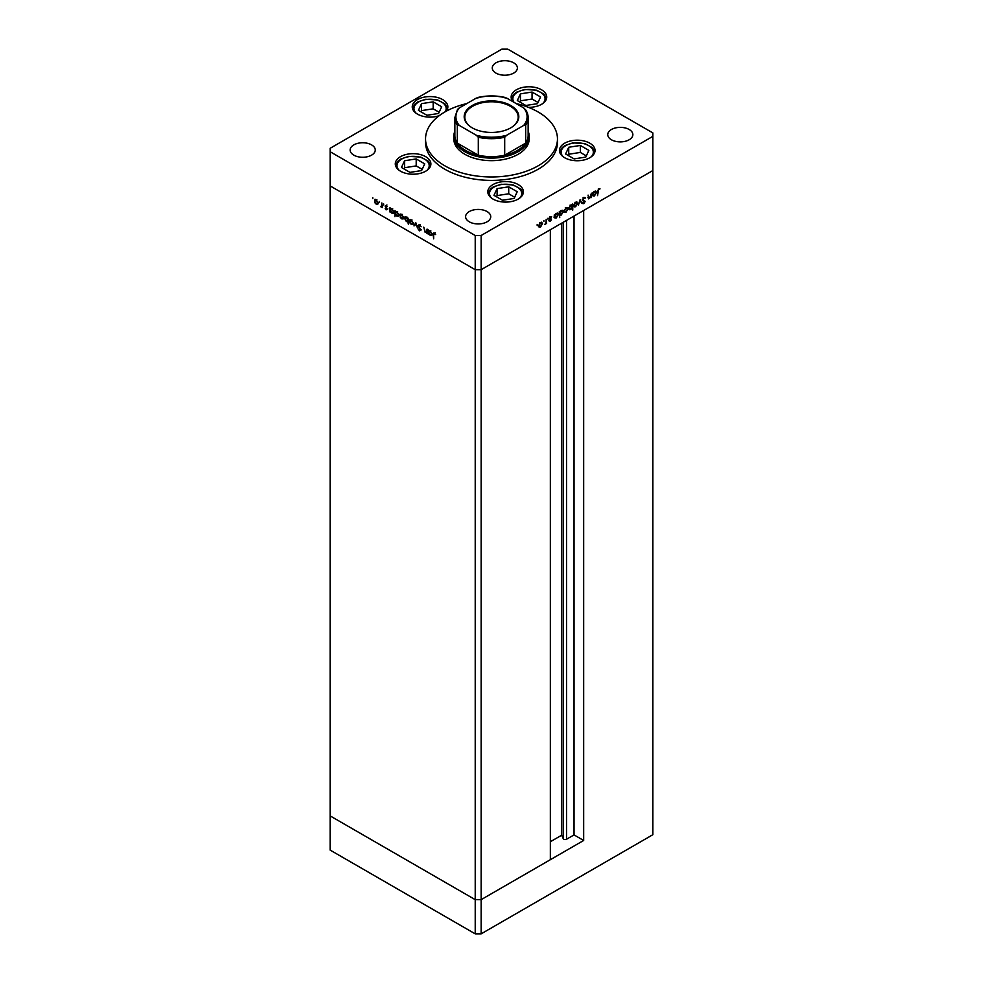 <?xml version="1.0" encoding="UTF-8"?>
<svg xmlns="http://www.w3.org/2000/svg" width="983" height="983" viewBox="0 0 983 983"><rect width="100%" height="100%" fill="white"/><g stroke="black" fill="none" stroke-linecap="round" stroke-linejoin="round"><path stroke-width="1.47" d="M583.669 840.465L481.142 899.654L475.219 899.654L330.128 815.89L330.128 185.91L475.219 269.686L330.128 185.91L330.128 151.726L475.219 235.49L481.142 235.49L481.142 269.686L475.219 269.686L481.142 269.686L481.142 899.654L550.345 859.695L550.345 229.727L481.142 269.686L652.872 170.526L583.669 210.485L583.669 840.465L574.035 834.911L566.54 839.236A1.954 1.13 180 0 1 563.775 839.236A1.954 1.13 180 0 1 563.271 838.732L561.637 835.231L550.345 841.743M481.142 235.49L652.872 136.342L652.872 834.702L481.142 933.85L475.219 933.85L330.128 850.086L330.128 815.89L475.219 899.654L475.219 933.85M475.219 235.49L475.219 899.654L481.142 899.654L481.142 933.85M561.637 835.231L561.637 223.202M574.035 834.911L574.035 216.039M453.814 136.342L453.814 138.898A37.686 21.761 0 0 0 464.848 154.282A37.686 21.761 0 0 0 505.926 159A37.686 21.761 0 0 0 529.186 138.898L529.186 136.342A37.686 21.761 180 0 1 505.926 156.444A37.686 21.761 180 0 1 464.848 151.726A37.686 21.761 180 0 1 453.814 136.342A37.686 21.761 180 0 1 454.859 131.243M466.778 103.596A65.959 38.079 0 0 0 425.541 138.898A65.959 38.079 0 0 0 444.869 165.832A65.959 38.079 0 0 0 516.739 174.077A65.959 38.079 0 0 0 557.459 138.898A65.959 38.079 0 0 0 538.131 111.976A65.959 38.079 0 0 0 516.222 103.596M425.541 138.898L425.541 142.326A65.959 38.079 0 0 0 444.869 169.248A65.959 38.079 0 0 0 516.739 177.505A65.959 38.079 0 0 0 557.459 142.326L557.459 138.898M589.825 143.199A17.792 10.272 0 0 0 570.435 140.974A17.792 10.272 0 0 0 559.438 150.46A17.792 10.272 0 0 0 564.66 157.722A17.792 10.272 0 0 0 584.049 159.959A17.792 10.272 0 0 0 595.034 150.46A17.792 10.272 0 0 0 589.825 143.199M518.188 184.558A17.792 10.272 0 0 0 498.786 182.334A17.792 10.272 0 0 0 487.801 191.82A17.792 10.272 0 0 0 493.024 199.082A17.792 10.272 0 0 0 512.413 201.318A17.792 10.272 0 0 0 523.398 191.82A17.792 10.272 0 0 0 518.188 184.558M425.676 156.678A17.792 10.272 0 0 0 406.286 154.442A17.792 10.272 0 0 0 395.289 163.94A17.792 10.272 0 0 0 400.511 171.202A17.792 10.272 0 0 0 419.901 173.438A17.792 10.272 0 0 0 430.886 163.94A17.792 10.272 0 0 0 425.676 156.678M446.122 111.263A17.792 10.272 0 0 0 447.855 106.852A17.792 10.272 0 0 0 442.645 99.578A17.792 10.272 0 0 0 423.243 97.354A17.792 10.272 0 0 0 412.258 106.852A17.792 10.272 0 0 0 417.468 114.114A17.792 10.272 0 0 0 439.303 115.625M528.35 107.319A17.792 10.272 0 0 0 546.745 97.047A17.792 10.272 0 0 0 541.535 89.785A17.792 10.272 0 0 0 522.133 87.561A17.792 10.272 0 0 0 511.148 97.047A17.792 10.272 0 0 0 513.224 101.863M353.806 155.142A12.558 7.25 180 0 1 350.132 150.018A12.558 7.25 180 0 1 357.886 143.309A12.558 7.25 180 0 1 371.574 144.882A12.558 7.25 180 0 1 375.26 150.018A12.558 7.25 180 0 1 367.507 156.715A12.558 7.25 180 0 1 353.806 155.142M611.426 139.758A12.558 7.25 180 0 1 607.74 134.622A12.558 7.25 180 0 1 615.493 127.925A12.558 7.25 180 0 1 629.194 129.498A12.558 7.25 180 0 1 632.868 134.622A12.558 7.25 180 0 1 625.114 141.331A12.558 7.25 180 0 1 611.426 139.758M487.064 211.554A12.558 7.25 0 0 0 473.364 209.981A12.558 7.25 0 0 0 465.61 216.69A12.558 7.25 0 0 0 469.296 221.814A12.558 7.25 0 0 0 482.985 223.387A12.558 7.25 0 0 0 490.738 216.69A12.558 7.25 0 0 0 487.064 211.554M513.704 62.826A12.558 7.25 0 0 0 500.015 61.253A12.558 7.25 0 0 0 492.262 67.95A12.558 7.25 0 0 0 495.936 73.086A12.558 7.25 0 0 0 509.636 74.659A12.558 7.25 0 0 0 517.39 67.95A12.558 7.25 0 0 0 513.704 62.826M652.872 136.342L652.872 132.914L507.781 49.15L501.858 49.15L330.128 148.298L330.128 151.726M427.077 232.111L425.172 232.418L423.759 227.147L425.258 231.927L426.536 231.509L427.077 229.064L427.077 233.438L426.401 232.553M425.258 231.927L427.077 231.202M418.795 225.046L419.52 224.554L421.105 226.766L419.52 225.168L418.512 225.599L420.761 230.169L419.495 230.821L418.107 229.014L420.306 229.924L418.045 225.316L419.52 224.554M419.987 224.898L418.512 225.599M420.761 230.169L419.495 230.821L420.859 229.887M419.544 230.243L420.699 229.69M415.723 222.514L417.517 227.921L415.748 223.719L413.99 225.881L415.723 222.514M412.737 224.517L411.299 224.407L409.862 222.858L409.936 219.713L411.299 219.885L413.265 223.264L412.651 224.566M403.104 218.951L401.666 218.84L400.228 217.292L400.302 214.159L401.666 214.319L403.632 217.71L403.03 219.012M390.743 209.256L390.743 208.531L392.02 208.752L393.999 212.168L393.433 213.409L392.008 213.274L390.472 211.505L390.005 212.045L390.005 207.671L390.632 208.58M372.766 197.632L372.766 198.64L372.766 197.632M377.595 204.231L376.157 204.12L374.72 202.572L374.793 199.426L376.157 199.586L378.111 202.977L377.509 204.28M379.475 201.515L379.475 202.51L379.475 201.515M381.834 202.953L382.301 207.585L380.507 206.479L381.748 205.877L381.834 202.953M382.301 206.405L380.913 206.86L381.244 206.049M380.999 206.381L382.301 205.558M383.665 203.923L383.665 204.919L383.665 203.923M387.081 209.281L386.122 209.871L385.164 208.691L386.614 209.035L385.09 206.012L386.196 205.398L387.29 206.614L385.557 206.258L387.081 209.281L386.122 209.871L386.626 209.268M386.122 209.342L387.019 208.801M386.012 206.369L385.827 205.582L385.09 206.012L386.196 205.398M386.626 205.717L385.557 206.258M395.67 212.095L395.67 211.37L396.935 211.591L398.914 215.007L398.348 216.248L396.923 216.113L395.387 214.294L394.92 216.641L394.92 210.509L395.547 211.419M408.412 221.335L406.397 221.58L404.418 218.165L404.984 216.924L406.421 217.059L407.945 218.828L408.412 218.287L408.412 224.431L407.773 221.716M428.907 230.538L430.149 230.772L432.127 234.187L431.562 235.428L430.136 235.281L428.6 233.512L428.146 234.052L428.146 229.678L428.76 230.6M434.83 233.475L433.65 234.863L433.65 238.844L433.196 234.544L434.4 233.143L435.653 234.556L434.375 233.745L433.65 234.863M433.552 233.02L434.4 233.143M588.842 198.271L588.092 195.113L588.62 197.866L589.591 198.161L591.422 193.196L591.422 197.558L590.955 197.042L588.522 198.861M588.092 197.558L589.591 198.161M582.378 199.868L583.865 197.399L585.438 197.792L583.865 198.013L582.845 199.61L585.106 201.576L583.828 203.702L582.452 203.493L584.639 201.871L582.624 200.606M583.865 197.399L585.438 197.792L584.344 197.816M584.996 198.357L583.398 197.743M582.391 199.721L584.59 200.704M583.275 203.162L583.828 203.702L582.452 203.493M582.87 202.879L583.877 203.063M584.639 201.871L582.858 200.667M580.056 199.746L581.85 203.088L580.093 200.925L578.323 205.115L580.056 199.746M577.599 203.346L575.633 206.749L574.195 206.86L573.679 205.607L575.633 202.228L577.009 202.056L577.021 203.014M567.965 208.9L565.999 212.316L564.561 212.426L564.045 211.173L565.999 207.782L567.375 207.622L567.388 208.568M554.351 217.624L554.351 214.589L554.817 215.08L556.353 213.36L557.754 213.213L558.332 214.491L556.341 217.894L555.039 218.066M537.173 224.431L537.173 225.426L537.173 224.431M542.518 223.596L540.564 226.999L539.126 227.11L538.598 225.857L540.564 222.477L541.928 222.305L541.94 223.264M543.882 220.561L543.882 221.556L543.882 220.561M546.179 219.307L546.634 223.411L544.852 224.382L546.093 222.33L546.179 219.307M547.998 218.177L547.998 219.172L547.998 218.177M551.426 219.578L550.468 221.286L549.497 221.224L550.959 219.873L549.436 218.619L550.541 216.715L551.623 216.678L549.89 218.324L551.254 219.012L550.664 219.442M549.178 220.315L550.468 221.286L549.497 221.224M549.816 220.659L550.468 220.745M550.824 219.553L549.608 219.197M550.541 216.715L551.414 216.555M551.316 217.268L550.161 216.997M549.448 218.337L550.971 218.853M559.266 214.749L559.732 217.624L559.266 211.75L559.732 212.242L561.268 210.522L562.681 210.374L563.247 211.652L561.256 215.056L559.966 215.191M571.836 204.783L572.745 203.972L572.745 210.104L572.278 207.818L570.742 209.576L569.341 209.723L568.764 208.445L570.754 205.042L572.069 204.882M592.479 195.605L592.479 192.582L592.946 193.061L594.494 191.341L595.895 191.194L596.46 192.471L594.482 195.875L593.167 196.047M598.708 189.436L597.529 195.642L597.529 191.599L598.733 188.81L599.986 188.785L598.266 189.178M539.814 226.569L538.377 226.68M541.522 222.183L541.78 223.006M541.314 223.436L539.827 222.588M538.328 225.156L539.827 226.041M538.647 225.34L540.564 226.459L542.051 223.854L540.564 223.006L539.065 225.586L540.564 226.459M540.134 222.76L542.051 223.854M549.73 220.856L548.76 220.794M550.087 219.123L550.713 219.479M550.283 219.406L548.87 218.767M550.578 216.838L549.829 216.813L550.578 216.838M557.336 213.078L557.582 213.925M555.604 217.464L554.068 217.464M557.128 214.331L555.604 213.471M554.068 216.076L555.592 216.924M554.351 216.235L556.341 217.354L557.865 214.749L556.341 213.901L554.817 216.506L556.341 217.354M555.923 213.655L557.865 214.749M562.251 210.239L562.509 211.087M560.519 214.626L558.983 214.589M562.043 211.492L560.519 210.632M558.983 213.237L560.519 214.085M559.266 213.397L561.256 214.515L562.78 211.91L561.256 211.062L559.732 213.667L561.256 214.515M560.838 210.817L562.78 211.91M565.262 211.886L563.824 211.996M566.97 207.499L567.216 208.322M566.761 208.74L565.262 207.892M563.775 210.473L565.262 211.345M564.095 210.657L566.011 211.775L567.498 209.17L566.011 208.322L564.512 210.89L566.011 211.775M565.581 208.077L567.498 209.17M572.008 204.882L572.008 205.57M569.87 209.219L569.01 209.428M568.481 207.757L570.005 208.605M571.541 206L570.017 205.152M572.278 206.43L570.754 205.582L569.231 208.175L570.754 209.035L572.278 206.43L570.337 205.336M568.801 207.941L570.754 209.035M574.895 206.319L573.458 206.43M576.603 201.933L576.849 202.756M576.394 203.186L574.895 202.338M573.408 204.906L574.895 205.779M573.728 205.091L575.633 206.209L577.132 203.604L575.633 202.756L574.146 205.336L575.633 206.209M575.215 202.51L577.132 203.604M579.884 200.274L581.85 203.088M584.258 197.927L583.116 197.583M582.292 199.66L583.226 200.077L582.292 199.66M584.074 200.409L585.106 201.576M584.369 201.146L583.595 200.888M583.091 203.284L581.703 203.063M587.871 197.436L588.854 197.73M595.477 191.071L595.723 191.906M593.732 195.445L592.208 195.445M595.256 192.312L593.732 191.464M592.208 194.056L593.732 194.917M592.479 194.216L594.469 195.334L596.005 192.742L594.469 191.882L592.946 194.487L594.469 195.334M594.051 191.636L596.005 192.742M599.114 188.65L599.716 189.4M598.966 188.969L598.315 188.908M378.332 203.8L376.894 203.69M374.941 200.127L375.199 199.303M376.894 199.709L375.408 200.544M376.894 203.149L378.394 202.277M374.658 200.974L376.157 203.579L377.656 202.707L376.157 200.127L374.658 200.974L376.587 199.881M378.074 202.461L376.157 203.579M382.571 206.246L381.65 206.442M381.736 205.951L382.498 205.447L381.736 205.951M385.827 205.582L386.946 204.968M387.83 208.851L386.872 209.453M393.753 213.114L392.905 212.93M392.745 208.851L391.209 209.686M392.745 212.303L394.269 211.468M390.472 210.116L391.996 212.733L393.532 211.898L392.008 209.281L390.472 210.116L392.426 209.035M393.95 211.652L391.996 212.733M398.668 215.953L397.82 215.768M397.66 211.689L396.124 212.525M397.66 215.142L399.184 214.306M395.387 212.955L396.911 215.572L398.447 214.736L396.923 212.119L395.387 212.955L397.341 211.873M398.865 214.491L396.911 215.572M403.853 218.533L402.403 218.423M400.45 214.859L400.708 214.036M402.403 214.429L400.917 215.277M402.403 217.882L403.902 217.01M400.167 215.707L401.666 218.312L403.165 217.427L401.666 214.859L400.167 215.707L402.096 214.613M403.583 217.194L401.666 218.312M408.682 221.175L407.146 221.15M405.168 217.612L405.414 216.788M407.146 220.622L408.682 219.787M407.159 217.169L405.635 218.005M406.409 221.052L407.945 220.217L406.421 217.599L404.885 218.435L406.409 221.052L408.412 219.946M406.839 217.354L404.885 218.435M413.487 224.087L412.037 223.977M410.083 220.413L410.341 219.59M412.037 219.995L410.55 220.843M412.037 223.448L413.536 222.563M409.8 221.273L411.299 223.866L412.799 222.994L411.299 220.425L409.8 221.273L411.73 220.18M413.216 222.748L411.299 223.866M414.826 225.512L413.99 225.881M414.728 225.463L415.956 223.067M420.269 224.738L419.25 225.168M421.51 229.739L420.233 230.403M420.282 229.813L421.043 229.494M427.359 231.951L425.909 231.988M425.995 231.496L427.286 231.091M428.883 231.275L428.883 230.55M431.881 235.134L431.033 234.937M430.873 230.87L429.35 231.705M430.873 234.323L432.397 233.475M428.6 232.123L430.136 234.74L431.66 233.905L430.136 231.3L428.6 232.123L430.566 231.054M432.09 233.659L430.136 234.74M433.933 234.114L435.137 232.713M472.184 127.827L472.184 127.827A27.327 15.777 180 0 1 472.184 105.525A27.327 15.777 180 0 1 510.816 105.525A27.327 15.777 180 0 1 510.816 127.827A27.327 15.777 180 0 1 472.184 127.827M510.595 127.962A26.701 15.409 0 0 0 518.201 117.186A26.701 15.409 0 0 0 510.374 106.287A26.701 15.409 0 0 0 481.289 102.945A26.701 15.409 0 0 0 464.799 117.186A26.701 15.409 0 0 0 472.405 127.962M459.307 125.443L457.316 125.148A36.641 21.159 180 0 1 454.859 117.53L454.859 135.482A36.641 21.159 0 0 0 457.316 143.1A36.641 21.159 0 0 0 465.586 150.436A36.641 21.159 0 0 0 478.303 155.216A36.641 21.159 0 0 0 504.697 155.216A36.641 21.159 0 0 0 525.684 143.1A36.641 21.159 0 0 0 528.141 135.482L528.141 117.53A36.641 21.159 180 0 1 525.684 125.148L523.693 125.443A35.597 20.545 0 0 0 523.693 107.909L506.687 98.091A35.597 20.545 0 0 0 476.313 98.091L459.307 107.909A35.597 20.545 0 0 0 459.307 125.443L476.313 135.261A35.597 20.545 0 0 0 506.687 135.261L523.693 125.443M528.141 131.243A37.686 21.761 180 0 1 529.186 136.342M457.316 125.148L457.316 143.1L478.303 155.216L478.303 137.264L476.313 135.261M506.687 135.261L504.697 137.264L504.697 155.216L525.684 143.1L525.684 125.148M504.697 97.796L506.687 98.091M523.693 107.909L525.684 109.912A36.641 21.159 180 0 1 528.141 117.53L525.684 109.912M476.313 98.091L478.303 97.796M459.307 107.909L457.525 109.396L454.859 117.53M588.866 150.374L580.351 145.459L568.727 147.253L565.606 153.975L574.121 158.89L585.757 157.083L588.866 150.374M586.31 155.879L580.351 152.439L568.727 154.233L568.162 155.449M568.727 154.233L568.727 147.253M580.351 152.439L580.351 145.459M517.23 191.734L508.715 186.819L497.091 188.613L493.97 195.334L502.485 200.249L514.121 198.443L517.23 191.734M514.674 197.239L508.715 193.786L497.091 195.592L496.526 196.809M497.091 195.592L497.091 188.613M508.715 193.786L508.715 186.819M540.576 96.961L532.061 92.046L520.437 93.852L517.316 100.561L525.831 105.476L537.455 103.682L540.576 96.961M538.02 102.465L532.061 99.025L520.437 100.819L519.872 102.035M520.437 100.819L520.437 93.852M532.061 99.025L532.061 92.046M441.686 106.754L433.171 101.839L421.547 103.645L418.426 110.354L426.941 115.269L438.565 113.475L441.686 106.754M439.131 112.259L433.171 108.818L421.547 110.612L420.982 111.829M421.547 110.612L421.547 103.645M433.171 108.818L433.171 101.839M424.717 163.854L416.202 158.939L404.578 160.733L401.457 167.454L409.972 172.369L421.609 170.563L424.717 163.854M422.162 169.346L416.202 165.906L404.578 167.712L404.013 168.929M404.578 167.712L404.578 160.733M416.202 165.906L416.202 158.939M563.271 838.732L563.271 222.269M566.54 839.236L566.54 220.376M504.697 137.264A36.641 21.159 180 0 1 478.303 137.264M591.176 156.862A16.121 9.314 0 0 0 590.046 146.516A16.121 9.314 0 0 0 573.064 143.186A16.121 9.314 0 0 0 563.308 156.862M519.54 198.21A16.121 9.314 0 0 0 518.41 187.876A16.121 9.314 0 0 0 501.428 184.546A16.121 9.314 0 0 0 491.672 198.21M542.874 103.448A16.121 9.314 0 0 0 541.756 93.115A16.121 9.314 0 0 0 524.775 89.772A16.121 9.314 0 0 0 514.084 102.355M445.176 111.804A16.121 9.314 0 0 0 441.981 102.293A16.121 9.314 0 0 0 425.885 99.566A16.121 9.314 0 0 0 416.128 113.242M427.027 170.329A16.121 9.314 0 0 0 425.897 159.996A16.121 9.314 0 0 0 408.916 156.653A16.121 9.314 0 0 0 399.159 170.329M539.507 226.557L538.77 226.139M541.621 222.883L540.883 222.465M550.775 219.516L550.038 219.086M551.23 217.218L550.492 216.788M550.062 218.693L549.325 218.263M555.235 217.476L554.498 217.046M557.422 213.79L556.673 213.36M560.163 214.638L559.413 214.208M562.337 210.952L561.588 210.522M564.955 211.873L564.217 211.443M567.068 208.199L566.331 207.769M571.86 205.459L571.123 205.029M569.673 209.146L568.936 208.715M574.588 206.307L573.839 205.877M576.702 202.633L575.964 202.203M584.615 197.976L583.877 197.546M583.238 200.237L582.501 199.819M583.177 203.112L582.44 202.695M588.866 198.283L588.129 197.853M593.376 195.457L592.638 195.039M595.551 191.771L594.813 191.341M375.101 200.004L375.838 199.574M377.214 203.678L377.951 203.248M381.453 206.393L382.19 205.963M386.466 209.367L387.204 208.949M385.729 205.889L386.466 205.459M390.878 209.158L391.627 208.728M393.089 212.844L393.827 212.426M395.805 211.996L396.542 211.566M398.004 215.682L398.742 215.265M400.609 214.736L401.347 214.306M402.723 218.41L403.46 217.98M407.54 221.175L408.277 220.745M405.328 217.476L406.065 217.059M410.243 220.29L410.98 219.873M412.356 223.964L413.093 223.546M418.746 225.07L419.495 224.64M426.204 232L426.941 231.57M429.018 231.165L429.755 230.747M431.218 234.863L431.967 234.433M433.896 233.696L434.633 233.266M477.566 97.538C486.855 95.4 496.145 95.4 505.434 97.538M594.85 151.935L592.344 147.659L584.848 143.592L572.806 142.891L564.881 145.582L562.178 147.622L559.622 151.935M523.214 193.295L520.707 189.019L513.212 184.951L501.17 184.251L493.245 186.942L490.529 188.982L487.986 193.295M546.56 98.521L544.054 94.245L536.558 90.178L524.517 89.478L516.591 92.169L513.876 94.208L511.332 98.521M447.67 108.314L445.164 104.038L437.668 99.971L425.627 99.283L417.701 101.962L414.986 104.014L412.442 108.314M430.701 165.414L428.195 161.138L420.699 157.071L408.658 156.371L400.732 159.062L398.029 161.101L395.473 165.414"/></g></svg>
